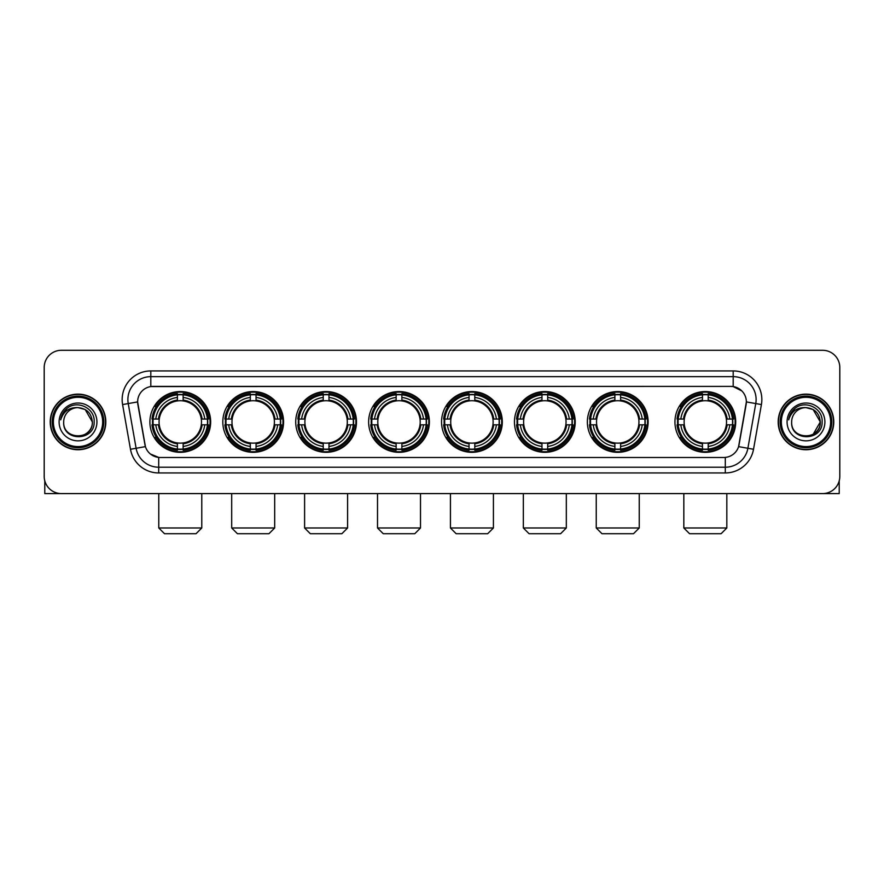 <?xml version="1.0" encoding="UTF-8"?>
<svg xmlns="http://www.w3.org/2000/svg" width="884" height="884" viewBox="0 0 884 884"><rect width="100%" height="100%" fill="white"/><g stroke="black" fill="none" stroke-linecap="round" stroke-linejoin="round"><path stroke-width="1.33" d="M441.547 421.933A30.376 30.376 0 0 0 471.923 452.321A30.376 30.376 0 0 0 502.3 421.933A30.376 30.376 0 0 0 471.923 391.557A30.376 30.376 0 0 0 441.547 421.933M222.812 421.933A30.376 30.376 0 0 0 253.189 452.321A30.376 30.376 0 0 0 283.565 421.933A30.376 30.376 0 0 0 253.189 391.557A30.376 30.376 0 0 0 222.812 421.933M295.72 421.933A30.376 30.376 0 0 0 326.097 452.321A30.376 30.376 0 0 0 356.484 421.933A30.376 30.376 0 0 0 326.097 391.557A30.376 30.376 0 0 0 295.72 421.933M368.628 421.933A30.376 30.376 0 0 0 399.016 452.321A30.376 30.376 0 0 0 429.392 421.933A30.376 30.376 0 0 0 399.016 391.557A30.376 30.376 0 0 0 368.628 421.933M514.455 421.933A30.376 30.376 0 0 0 544.831 452.321A30.376 30.376 0 0 0 575.208 421.933A30.376 30.376 0 0 0 544.831 391.557A30.376 30.376 0 0 0 514.455 421.933M587.363 421.933A30.376 30.376 0 0 0 617.739 452.321A30.376 30.376 0 0 0 648.127 421.933A30.376 30.376 0 0 0 617.739 391.557A30.376 30.376 0 0 0 587.363 421.933M674.945 421.933A30.376 30.376 0 0 0 705.333 452.321A30.376 30.376 0 0 0 735.709 421.933A30.376 30.376 0 0 0 705.333 391.557A30.376 30.376 0 0 0 674.945 421.933M149.893 421.933A30.376 30.376 0 0 0 180.281 452.321A30.376 30.376 0 0 0 210.657 421.933A30.376 30.376 0 0 0 180.281 391.557A30.376 30.376 0 0 0 149.893 421.933M130.478 449.271L122.589 404.563A28.664 28.664 0 0 1 150.81 370.926L733.19 370.926A28.664 28.664 0 0 1 761.411 404.563L753.522 449.271A28.664 28.664 0 0 1 725.3 472.951L158.7 472.951A28.664 28.664 0 0 1 130.478 449.271L136.114 448.276L128.235 403.568A22.929 22.929 0 0 1 150.81 376.65L733.19 376.65A22.929 22.929 0 0 1 755.765 403.568L747.886 448.276A22.929 22.929 0 0 1 725.3 467.216L158.7 467.216A22.929 22.929 0 0 1 136.114 448.276L145.418 446.63L137.628 401.911A15.481 15.481 0 0 0 137.871 404.563L144.943 444.685A15.481 15.481 0 0 0 160.181 457.481L723.819 457.481A15.481 15.481 0 0 0 739.057 444.685L746.129 404.563A15.481 15.481 0 0 0 730.891 386.396L153.109 386.396A15.481 15.481 0 0 0 137.628 401.877L137.805 399.579M152.623 424.806A27.802 27.802 0 0 1 152.623 419.071M677.674 424.806A27.802 27.802 0 0 1 677.674 419.071M590.092 424.806A27.802 27.802 0 0 1 590.092 419.071M517.184 424.806A27.802 27.802 0 0 1 517.184 419.071M371.357 424.806A27.802 27.802 0 0 1 371.357 419.071M298.449 424.806A27.802 27.802 0 0 1 298.449 419.071M225.542 424.806A27.802 27.802 0 0 1 225.542 419.071M444.265 424.806A27.802 27.802 0 0 1 444.265 419.071M50.222 421.933A27.802 27.802 0 0 0 78.024 449.735A27.802 27.802 0 0 0 105.815 421.933A27.802 27.802 0 0 0 78.024 394.142A27.802 27.802 0 0 0 50.222 421.933M778.185 421.933A27.802 27.802 0 0 0 805.976 449.735A27.802 27.802 0 0 0 833.778 421.933A27.802 27.802 0 0 0 805.976 394.142A27.802 27.802 0 0 0 778.185 421.933M150.81 370.926L150.81 386.573L730.891 386.396L733.19 386.573L741.831 390.927M723.819 457.481L160.181 457.481M158.7 472.951L158.7 457.404L150.435 454.022M761.411 404.563L746.372 401.911L738.582 446.63L753.522 449.271M839.8 367.479A17.194 17.194 0 0 0 822.606 350.285L61.394 350.285A17.194 17.194 0 0 0 44.2 367.479L44.2 476.388A17.194 17.194 0 0 0 61.394 493.592L822.606 493.592A17.194 17.194 0 0 0 839.8 476.388L839.8 367.479L839.8 476.388M44.2 367.479L44.2 476.388M822.606 350.285L61.394 350.285M61.394 493.592L822.606 493.592M44.775 480.797L44.775 493.592L111.262 493.592M102.666 421.933A24.653 24.653 0 0 0 78.024 397.292A24.653 24.653 0 0 0 53.371 421.933A24.653 24.653 0 0 0 78.024 446.586A24.653 24.653 0 0 0 102.666 421.933M103.815 421.933A25.791 25.791 0 0 0 78.024 396.142A25.791 25.791 0 0 0 52.222 421.933A25.791 25.791 0 0 0 78.024 447.735A25.791 25.791 0 0 0 103.815 421.933M105.528 421.933A27.514 27.514 0 0 0 78.024 394.43A27.514 27.514 0 0 0 50.51 421.933A27.514 27.514 0 0 0 78.024 449.448A27.514 27.514 0 0 0 105.528 421.933M92.345 421.933C91.494 413.237 86.72 408.452 78.024 407.612L85.184 409.524L92.345 421.933L85.184 409.524L78.024 407.612L85.184 409.524L92.345 421.933L85.184 409.524L78.024 407.612L85.184 409.524L92.345 421.933C93.229 440.42 62.808 440.42 63.692 421.933C62.41 441.823 94.831 441.381 94.157 421.933C95.218 408.286 77.339 399.612 67.029 408.408C63.438 411.414 61.328 415.226 60.709 419.856C63.416 411.314 69.184 407.237 78.024 407.612L85.184 409.524L92.345 421.933C93.229 440.42 62.808 440.42 63.692 421.933C62.808 440.42 93.229 440.42 92.345 421.933C93.229 440.42 62.808 440.42 63.692 421.933C62.808 440.42 93.229 440.42 92.345 421.933C93.229 440.42 62.808 440.42 63.692 421.933C62.808 440.42 93.229 440.42 92.345 421.933C93.229 440.42 62.808 440.42 63.692 421.933C62.808 440.42 93.229 440.42 92.345 421.933C93.229 440.42 62.808 440.42 63.692 421.933C62.808 440.42 93.229 440.42 92.345 421.933C93.229 440.42 62.808 440.42 63.692 421.933C62.808 440.42 93.229 440.42 92.345 421.933C93.229 440.42 62.808 440.42 63.692 421.933A14.332 14.332 0 0 1 78.024 407.612L85.184 409.524L92.345 421.933C92.919 433.061 78.621 440.453 69.891 433.746M59.106 421.933A18.918 18.918 0 0 0 78.024 440.851A18.918 18.918 0 0 0 96.931 421.933A18.918 18.918 0 0 0 78.024 403.027A18.918 18.918 0 0 0 59.106 421.933M67.029 408.408L62.797 413.436M62.543 413.922L62.919 413.226L62.543 413.922M196.038 533.715L164.512 533.715L158.777 527.98L201.773 527.98L196.038 533.715M183.143 449.072L183.143 450.221A28.432 28.432 0 0 0 208.569 424.806L207.408 424.806A27.282 27.282 0 0 1 183.143 449.072L183.143 446.42A24.653 24.653 0 0 0 204.757 424.806L201.287 424.806A21.205 21.205 0 0 0 183.143 400.927L183.143 394.805A27.282 27.282 0 0 1 207.408 419.071L208.569 419.071A28.432 28.432 0 0 0 183.143 393.656L183.143 394.805M153.142 424.806L151.993 424.806A28.432 28.432 0 0 0 177.408 450.221L177.408 449.072A27.282 27.282 0 0 1 153.142 424.806L155.794 424.806A24.653 24.653 0 0 0 177.408 446.42L177.408 442.95A21.205 21.205 0 0 0 201.287 424.806L202.138 424.806A22.045 22.045 0 0 1 183.143 443.801L183.143 446.42M177.408 394.805L177.408 393.656A28.432 28.432 0 0 0 151.993 419.071L153.142 419.071A27.282 27.282 0 0 1 177.408 394.805L177.408 397.457A24.653 24.653 0 0 0 155.794 419.071L159.264 419.071A21.205 21.205 0 0 0 177.408 442.95L177.408 443.801A22.045 22.045 0 0 1 158.413 424.806L155.794 424.806M153.197 424.806A27.227 27.227 0 0 1 153.197 419.071M183.143 394.861A27.227 27.227 0 0 0 177.408 394.861M207.353 419.071A27.227 27.227 0 0 1 207.353 424.806M207.408 419.071L204.757 419.071A24.653 24.653 0 0 0 183.143 397.457M204.757 424.806L207.408 424.806M177.408 446.42L177.408 449.072M201.287 419.071L204.757 419.071M183.143 442.983L183.143 443.801M177.408 442.95A21.205 21.205 0 0 1 159.264 424.806L158.413 424.806M183.143 449.017A27.227 27.227 0 0 1 177.408 449.017M155.794 419.071L153.142 419.071M177.408 400.883L177.408 397.457M183.143 400.927A21.205 21.205 0 0 0 159.264 419.071L158.413 419.071A22.045 22.045 0 0 1 177.408 400.076M183.143 400.894L183.143 400.076A22.045 22.045 0 0 1 202.138 419.071M156.424 406.463L154.799 406.463A29.802 29.802 0 0 1 210.083 421.933A29.802 29.802 0 0 1 154.799 437.414L156.424 437.414M268.946 533.715L237.42 533.715L231.696 527.98L274.681 527.98L268.946 533.715M256.051 449.072L256.051 450.221A28.432 28.432 0 0 0 281.477 424.806L280.316 424.806A27.282 27.282 0 0 1 256.051 449.072L256.051 446.42A24.653 24.653 0 0 0 277.664 424.806L274.206 424.806A21.205 21.205 0 0 0 256.051 400.927L256.051 394.805A27.282 27.282 0 0 1 280.316 419.071L281.477 419.071A28.432 28.432 0 0 0 256.051 393.656L256.051 394.805M226.05 424.806L224.901 424.806A28.432 28.432 0 0 0 250.327 450.221L250.327 449.072A27.282 27.282 0 0 1 226.05 424.806L228.713 424.806A24.653 24.653 0 0 0 250.327 446.42L250.327 442.95A21.205 21.205 0 0 0 274.206 424.806L275.046 424.806A22.045 22.045 0 0 1 256.051 443.801L256.051 446.42M250.327 394.805L250.327 393.656A28.432 28.432 0 0 0 224.901 419.071L226.05 419.071A27.282 27.282 0 0 1 250.327 394.805L250.327 397.457A24.653 24.653 0 0 0 228.713 419.071L232.172 419.071A21.205 21.205 0 0 0 250.327 442.95L250.327 443.801A22.045 22.045 0 0 1 231.332 424.806L228.713 424.806M226.116 424.806A27.227 27.227 0 0 1 226.116 419.071M256.051 394.861A27.227 27.227 0 0 0 250.327 394.861M280.261 419.071A27.227 27.227 0 0 1 280.261 424.806M280.316 419.071L277.664 419.071A24.653 24.653 0 0 0 256.051 397.457M277.664 424.806L280.316 424.806M250.327 446.42L250.327 449.072M274.206 419.071L277.664 419.071M256.051 442.983L256.051 443.801M250.327 442.95A21.205 21.205 0 0 1 232.172 424.806L231.332 424.806M256.051 449.017A27.227 27.227 0 0 1 250.327 449.017M228.713 419.071L226.05 419.071M250.327 400.883L250.327 397.457M256.051 400.927A21.205 21.205 0 0 0 232.172 419.071L231.332 419.071A22.045 22.045 0 0 1 250.327 400.076M256.051 400.894L256.051 400.076A22.045 22.045 0 0 1 275.046 419.071M229.343 406.463L227.718 406.463A29.802 29.802 0 0 1 282.99 421.933A29.802 29.802 0 0 1 227.718 437.414L229.343 437.414M341.865 533.715L310.339 533.715L304.604 527.98L347.589 527.98L341.865 533.715M328.97 449.072L328.97 450.221A28.432 28.432 0 0 0 354.385 424.806L353.235 424.806A27.282 27.282 0 0 1 328.97 449.072L328.97 446.42A24.653 24.653 0 0 0 350.583 424.806L347.114 424.806A21.205 21.205 0 0 0 328.97 400.927L328.97 394.805A27.282 27.282 0 0 1 353.235 419.071L354.385 419.071A28.432 28.432 0 0 0 328.97 393.656L328.97 394.805M298.969 424.806L297.809 424.806A28.432 28.432 0 0 0 323.235 450.221L323.235 449.072A27.282 27.282 0 0 1 298.969 424.806L301.621 424.806A24.653 24.653 0 0 0 323.235 446.42L323.235 442.95A21.205 21.205 0 0 0 347.114 424.806L347.964 424.806A22.045 22.045 0 0 1 328.97 443.801L328.97 446.42M323.235 394.805L323.235 393.656A28.432 28.432 0 0 0 297.809 419.071L298.969 419.071A27.282 27.282 0 0 1 323.235 394.805L323.235 397.457A24.653 24.653 0 0 0 301.621 419.071L305.091 419.071A21.205 21.205 0 0 0 323.235 442.95L323.235 443.801A22.045 22.045 0 0 1 304.24 424.806L301.621 424.806M299.024 424.806A27.227 27.227 0 0 1 299.024 419.071M328.97 394.861A27.227 27.227 0 0 0 323.235 394.861M353.18 419.071A27.227 27.227 0 0 1 353.18 424.806M353.235 419.071L350.583 419.071A24.653 24.653 0 0 0 328.97 397.457M350.583 424.806L353.235 424.806M323.235 446.42L323.235 449.072M347.114 419.071L350.583 419.071M328.97 442.983L328.97 443.801M323.235 442.95A21.205 21.205 0 0 1 305.091 424.806L304.24 424.806M328.97 449.017A27.227 27.227 0 0 1 323.235 449.017M301.621 419.071L298.969 419.071M323.235 400.883L323.235 397.457M328.97 400.927A21.205 21.205 0 0 0 305.091 419.071L304.24 419.071A22.045 22.045 0 0 1 323.235 400.076M328.97 400.894L328.97 400.076A22.045 22.045 0 0 1 347.964 419.071M302.251 406.463L300.626 406.463A29.802 29.802 0 0 1 355.909 421.933A29.802 29.802 0 0 1 300.626 437.414L302.251 437.414M414.773 533.715L383.247 533.715L377.512 527.98L420.508 527.98L414.773 533.715M401.877 449.072L401.877 450.221A28.432 28.432 0 0 0 427.292 424.806L426.143 424.806A27.282 27.282 0 0 1 401.877 449.072L401.877 446.42A24.653 24.653 0 0 0 423.491 424.806L420.022 424.806A21.205 21.205 0 0 0 401.877 400.927L401.877 394.805A27.282 27.282 0 0 1 426.143 419.071L427.292 419.071A28.432 28.432 0 0 0 401.877 393.656L401.877 394.805M371.877 424.806L370.728 424.806A28.432 28.432 0 0 0 396.142 450.221L396.142 449.072A27.282 27.282 0 0 1 371.877 424.806L374.529 424.806A24.653 24.653 0 0 0 396.142 446.42L396.142 442.95A21.205 21.205 0 0 0 420.022 424.806L420.872 424.806A22.045 22.045 0 0 1 401.877 443.801L401.877 446.42M396.142 394.805L396.142 393.656A28.432 28.432 0 0 0 370.728 419.071L371.877 419.071A27.282 27.282 0 0 1 396.142 394.805L396.142 397.457A24.653 24.653 0 0 0 374.529 419.071L377.998 419.071A21.205 21.205 0 0 0 396.142 442.95L396.142 443.801A22.045 22.045 0 0 1 377.148 424.806L374.529 424.806M371.932 424.806A27.227 27.227 0 0 1 371.932 419.071M401.877 394.861A27.227 27.227 0 0 0 396.142 394.861M426.088 419.071A27.227 27.227 0 0 1 426.088 424.806M426.143 419.071L423.491 419.071A24.653 24.653 0 0 0 401.877 397.457M423.491 424.806L426.143 424.806M396.142 446.42L396.142 449.072M420.022 419.071L423.491 419.071M401.877 442.983L401.877 443.801M396.142 442.95A21.205 21.205 0 0 1 377.998 424.806L377.148 424.806M401.877 449.017A27.227 27.227 0 0 1 396.142 449.017M374.529 419.071L371.877 419.071M396.142 400.883L396.142 397.457M401.877 400.927A21.205 21.205 0 0 0 377.998 419.071L377.148 419.071A22.045 22.045 0 0 1 396.142 400.076M401.877 400.894L401.877 400.076A22.045 22.045 0 0 1 420.872 419.071M375.159 406.463L373.534 406.463A29.802 29.802 0 0 1 428.817 421.933A29.802 29.802 0 0 1 373.534 437.414L375.159 437.414M487.681 533.715L456.155 533.715L450.431 527.98L493.416 527.98L487.681 533.715M474.785 449.072L474.785 450.221A28.432 28.432 0 0 0 500.211 424.806L499.051 424.806A27.282 27.282 0 0 1 474.785 449.072L474.785 446.42A24.653 24.653 0 0 0 496.399 424.806L492.929 424.806A21.205 21.205 0 0 0 474.785 400.927L474.785 394.805A27.282 27.282 0 0 1 499.051 419.071L500.211 419.071A28.432 28.432 0 0 0 474.785 393.656L474.785 394.805M444.785 424.806L443.635 424.806A28.432 28.432 0 0 0 469.05 450.221L469.05 449.072A27.282 27.282 0 0 1 444.785 424.806L447.437 424.806A24.653 24.653 0 0 0 469.05 446.42L469.05 442.95A21.205 21.205 0 0 0 492.929 424.806L493.78 424.806A22.045 22.045 0 0 1 474.785 443.801L474.785 446.42M469.05 394.805L469.05 393.656A28.432 28.432 0 0 0 443.635 419.071L444.785 419.071A27.282 27.282 0 0 1 469.05 394.805L469.05 397.457A24.653 24.653 0 0 0 447.437 419.071L450.906 419.071A21.205 21.205 0 0 0 469.05 442.95L469.05 443.801A22.045 22.045 0 0 1 450.055 424.806L447.437 424.806M444.84 424.806A27.227 27.227 0 0 1 444.84 419.071M474.785 394.861A27.227 27.227 0 0 0 469.05 394.861M498.996 419.071A27.227 27.227 0 0 1 498.996 424.806M499.051 419.071L496.399 419.071A24.653 24.653 0 0 0 474.785 397.457M496.399 424.806L499.051 424.806M469.05 446.42L469.05 449.072M492.929 419.071L496.399 419.071M474.785 442.983L474.785 443.801M469.05 442.95A21.205 21.205 0 0 1 450.906 424.806L450.055 424.806M474.785 449.017A27.227 27.227 0 0 1 469.05 449.017M447.437 419.071L444.785 419.071M469.05 400.883L469.05 397.457M474.785 400.927A21.205 21.205 0 0 0 450.906 419.071L450.055 419.071A22.045 22.045 0 0 1 469.05 400.076M474.785 400.894L474.785 400.076A22.045 22.045 0 0 1 493.78 419.071M448.066 406.463L446.442 406.463A29.802 29.802 0 0 1 501.725 421.933A29.802 29.802 0 0 1 446.442 437.414L448.066 437.414M560.6 533.715L529.074 533.715L523.339 527.98L566.324 527.98L560.6 533.715M547.693 449.072L547.693 450.221A28.432 28.432 0 0 0 573.119 424.806L571.97 424.806A27.282 27.282 0 0 1 547.693 449.072L547.693 446.42A24.653 24.653 0 0 0 569.307 424.806L565.848 424.806A21.205 21.205 0 0 0 547.693 400.927L547.693 394.805A27.282 27.282 0 0 1 571.97 419.071L573.119 419.071A28.432 28.432 0 0 0 547.693 393.656L547.693 394.805M517.704 424.806L516.543 424.806A28.432 28.432 0 0 0 541.969 450.221L541.969 449.072A27.282 27.282 0 0 1 517.704 424.806L520.356 424.806A24.653 24.653 0 0 0 541.969 446.42L541.969 442.95A21.205 21.205 0 0 0 565.848 424.806L566.688 424.806A22.045 22.045 0 0 1 547.693 443.801L547.693 446.42M541.969 394.805L541.969 393.656A28.432 28.432 0 0 0 516.543 419.071L517.704 419.071A27.282 27.282 0 0 1 541.969 394.805L541.969 397.457A24.653 24.653 0 0 0 520.356 419.071L523.814 419.071A21.205 21.205 0 0 0 541.969 442.95L541.969 443.801A22.045 22.045 0 0 1 522.974 424.806L520.356 424.806M517.759 424.806A27.227 27.227 0 0 1 517.759 419.071M547.693 394.861A27.227 27.227 0 0 0 541.969 394.861M571.904 419.071A27.227 27.227 0 0 1 571.904 424.806M571.97 419.071L569.307 419.071A24.653 24.653 0 0 0 547.693 397.457M569.307 424.806L571.97 424.806M541.969 446.42L541.969 449.072M565.848 419.071L569.307 419.071M547.693 442.983L547.693 443.801M541.969 442.95A21.205 21.205 0 0 1 523.814 424.806L522.974 424.806M547.693 449.017A27.227 27.227 0 0 1 541.969 449.017M520.356 419.071L517.704 419.071M541.969 400.883L541.969 397.457M547.693 400.927A21.205 21.205 0 0 0 523.814 419.071L522.974 419.071A22.045 22.045 0 0 1 541.969 400.076M547.693 400.894L547.693 400.076A22.045 22.045 0 0 1 566.688 419.071M520.985 406.463L519.361 406.463A29.802 29.802 0 0 1 574.633 421.933A29.802 29.802 0 0 1 519.361 437.414L520.985 437.414M633.508 533.715L601.982 533.715L596.247 527.98L639.242 527.98L633.508 533.715M620.612 449.072L620.612 450.221A28.432 28.432 0 0 0 646.027 424.806L644.878 424.806A27.282 27.282 0 0 1 620.612 449.072L620.612 446.42A24.653 24.653 0 0 0 642.226 424.806L638.756 424.806A21.205 21.205 0 0 0 620.612 400.927L620.612 394.805A27.282 27.282 0 0 1 644.878 419.071L646.027 419.071A28.432 28.432 0 0 0 620.612 393.656L620.612 394.805M590.611 424.806L589.462 424.806A28.432 28.432 0 0 0 614.877 450.221L614.877 449.072A27.282 27.282 0 0 1 590.611 424.806L593.263 424.806A24.653 24.653 0 0 0 614.877 446.42L614.877 442.95A21.205 21.205 0 0 0 638.756 424.806L639.607 424.806A22.045 22.045 0 0 1 620.612 443.801L620.612 446.42M614.877 394.805L614.877 393.656A28.432 28.432 0 0 0 589.462 419.071L590.611 419.071A27.282 27.282 0 0 1 614.877 394.805L614.877 397.457A24.653 24.653 0 0 0 593.263 419.071L596.733 419.071A21.205 21.205 0 0 0 614.877 442.95L614.877 443.801A22.045 22.045 0 0 1 595.882 424.806L593.263 424.806M590.667 424.806A27.227 27.227 0 0 1 590.667 419.071M620.612 394.861A27.227 27.227 0 0 0 614.877 394.861M644.823 419.071A27.227 27.227 0 0 1 644.823 424.806M644.878 419.071L642.226 419.071A24.653 24.653 0 0 0 620.612 397.457M642.226 424.806L644.878 424.806M614.877 446.42L614.877 449.072M638.756 419.071L642.226 419.071M620.612 442.983L620.612 443.801M614.877 442.95A21.205 21.205 0 0 1 596.733 424.806L595.882 424.806M620.612 449.017A27.227 27.227 0 0 1 614.877 449.017M593.263 419.071L590.611 419.071M614.877 400.883L614.877 397.457M620.612 400.927A21.205 21.205 0 0 0 596.733 419.071L595.882 419.071A22.045 22.045 0 0 1 614.877 400.076M620.612 400.894L620.612 400.076A22.045 22.045 0 0 1 639.607 419.071M593.893 406.463L592.269 406.463A29.802 29.802 0 0 1 647.552 421.933A29.802 29.802 0 0 1 592.269 437.414L593.893 437.414M721.09 533.715L689.564 533.715L683.829 527.98L726.825 527.98L721.09 533.715M708.194 449.072L708.194 450.221A28.432 28.432 0 0 0 733.609 424.806L732.46 424.806A27.282 27.282 0 0 1 708.194 449.072L708.194 446.42A24.653 24.653 0 0 0 729.808 424.806L726.339 424.806A21.205 21.205 0 0 0 708.194 400.927L708.194 394.805A27.282 27.282 0 0 1 732.46 419.071L733.609 419.071A28.432 28.432 0 0 0 708.194 393.656L708.194 394.805M678.194 424.806L677.045 424.806A28.432 28.432 0 0 0 702.46 450.221L702.46 449.072A27.282 27.282 0 0 1 678.194 424.806L680.846 424.806A24.653 24.653 0 0 0 702.46 446.42L702.46 442.95A21.205 21.205 0 0 0 726.339 424.806L727.189 424.806A22.045 22.045 0 0 1 708.194 443.801L708.194 446.42M702.46 394.805L702.46 393.656A28.432 28.432 0 0 0 677.045 419.071L678.194 419.071A27.282 27.282 0 0 1 702.46 394.805L702.46 397.457A24.653 24.653 0 0 0 680.846 419.071L684.315 419.071A21.205 21.205 0 0 0 702.46 442.95L702.46 443.801A22.045 22.045 0 0 1 683.465 424.806L680.846 424.806M678.249 424.806A27.227 27.227 0 0 1 678.249 419.071M708.194 394.861A27.227 27.227 0 0 0 702.46 394.861M732.405 419.071A27.227 27.227 0 0 1 732.405 424.806M732.46 419.071L729.808 419.071A24.653 24.653 0 0 0 708.194 397.457M729.808 424.806L732.46 424.806M702.46 446.42L702.46 449.072M726.339 419.071L729.808 419.071M708.194 442.983L708.194 443.801M702.46 442.95A21.205 21.205 0 0 1 684.315 424.806L683.465 424.806M708.194 449.017A27.227 27.227 0 0 1 702.46 449.017M680.846 419.071L678.194 419.071M702.46 400.883L702.46 397.457M708.194 400.927A21.205 21.205 0 0 0 684.315 419.071L683.465 419.071A22.045 22.045 0 0 1 702.46 400.076M708.194 400.894L708.194 400.076A22.045 22.045 0 0 1 727.189 419.071M681.476 406.463L679.851 406.463A29.802 29.802 0 0 1 735.134 421.933A29.802 29.802 0 0 1 679.851 437.414L681.476 437.414M839.225 480.797L839.225 493.592L772.738 493.592M830.629 421.933A24.653 24.653 0 0 0 805.976 397.292A24.653 24.653 0 0 0 781.334 421.933A24.653 24.653 0 0 0 805.976 446.586A24.653 24.653 0 0 0 830.629 421.933M831.778 421.933A25.791 25.791 0 0 0 805.976 396.142A25.791 25.791 0 0 0 780.185 421.933A25.791 25.791 0 0 0 805.976 447.735A25.791 25.791 0 0 0 831.778 421.933M833.49 421.933A27.514 27.514 0 0 0 805.976 394.43A27.514 27.514 0 0 0 778.472 421.933A27.514 27.514 0 0 0 805.976 449.448A27.514 27.514 0 0 0 833.49 421.933M819.468 417.082L820.308 421.933L813.147 409.524L805.976 407.612L813.147 409.524L820.308 421.933L813.147 409.524L805.976 407.612L813.147 409.524L820.308 421.933L813.147 409.524L805.976 407.612L813.147 409.524L820.308 421.933C821.192 440.42 790.771 440.42 791.655 421.933C790.373 441.823 822.794 441.381 822.12 421.933C823.181 408.286 805.302 399.612 794.992 408.408C791.401 411.414 789.29 415.226 788.672 419.856C791.379 411.314 797.147 407.237 805.976 407.612L813.147 409.524L820.308 421.933C821.192 440.42 790.771 440.42 791.655 421.933C790.771 440.42 821.192 440.42 820.308 421.933L813.147 434.353L820.308 421.933C821.192 440.42 790.771 440.42 791.655 421.933C790.771 440.42 821.192 440.42 820.308 421.933C821.192 440.42 790.771 440.42 791.655 421.933C790.771 440.42 821.192 440.42 820.308 421.933C821.192 440.42 790.771 440.42 791.655 421.933C790.771 440.42 821.192 440.42 820.308 421.933C821.192 440.42 790.771 440.42 791.655 421.933C790.771 440.42 821.192 440.42 820.308 421.933C821.192 440.42 790.771 440.42 791.655 421.933A14.332 14.332 0 0 1 805.976 407.612L813.147 409.524L820.308 421.933C820.882 433.061 806.584 440.453 797.854 433.746M805.976 407.612C814.683 408.452 819.457 413.237 820.308 421.933M787.069 421.933A18.918 18.918 0 0 0 805.976 440.851A18.918 18.918 0 0 0 824.894 421.933A18.918 18.918 0 0 0 805.976 403.027A18.918 18.918 0 0 0 787.069 421.933M794.992 408.408L790.76 413.436M790.506 413.922L790.882 413.226M733.19 370.926L733.19 386.573M122.589 404.563L128.235 403.568A22.929 22.929 0 0 1 127.882 399.579M128.235 403.568L137.628 401.911M725.3 457.404L725.3 472.951M183.143 442.95A21.205 21.205 0 0 0 201.287 424.806M177.408 449.271A27.481 27.481 0 0 0 183.143 449.271M207.607 424.806A27.481 27.481 0 0 0 207.607 419.071M183.143 394.607A27.481 27.481 0 0 0 177.408 394.607M256.051 442.95A21.205 21.205 0 0 0 274.206 424.806M250.327 449.271A27.481 27.481 0 0 0 256.051 449.271M280.526 424.806A27.481 27.481 0 0 0 280.526 419.071M256.051 394.607A27.481 27.481 0 0 0 250.327 394.607M328.97 442.95A21.205 21.205 0 0 0 347.114 424.806M323.235 449.271A27.481 27.481 0 0 0 328.97 449.271M353.434 424.806A27.481 27.481 0 0 0 353.434 419.071M328.97 394.607A27.481 27.481 0 0 0 323.235 394.607M401.877 442.95A21.205 21.205 0 0 0 420.022 424.806M396.142 449.271A27.481 27.481 0 0 0 401.877 449.271M426.342 424.806A27.481 27.481 0 0 0 426.342 419.071M401.877 394.607A27.481 27.481 0 0 0 396.142 394.607M474.785 442.95A21.205 21.205 0 0 0 492.929 424.806M469.05 449.271A27.481 27.481 0 0 0 474.785 449.271M499.25 424.806A27.481 27.481 0 0 0 499.25 419.071M474.785 394.607A27.481 27.481 0 0 0 469.05 394.607M547.693 442.95A21.205 21.205 0 0 0 565.848 424.806M541.969 449.271A27.481 27.481 0 0 0 547.693 449.271M572.169 424.806A27.481 27.481 0 0 0 572.169 419.071M547.693 394.607A27.481 27.481 0 0 0 541.969 394.607M620.612 442.95A21.205 21.205 0 0 0 638.756 424.806M614.877 449.271A27.481 27.481 0 0 0 620.612 449.271M645.077 424.806A27.481 27.481 0 0 0 645.077 419.071M620.612 394.607A27.481 27.481 0 0 0 614.877 394.607M708.194 442.95A21.205 21.205 0 0 0 726.339 424.806M702.46 449.271A27.481 27.481 0 0 0 708.194 449.271M732.659 424.806A27.481 27.481 0 0 0 732.659 419.071M708.194 394.607A27.481 27.481 0 0 0 702.46 394.607M201.773 493.592L201.773 527.98M158.777 493.592L158.777 527.98M274.681 493.592L274.681 527.98M231.696 493.592L231.696 527.98M347.589 493.592L347.589 527.98M304.604 493.592L304.604 527.98M420.508 493.592L420.508 527.98M377.512 493.592L377.512 527.98M493.416 493.592L493.416 527.98M450.431 493.592L450.431 527.98M566.324 493.592L566.324 527.98M523.339 493.592L523.339 527.98M639.242 493.592L639.242 527.98M596.247 493.592L596.247 527.98M726.825 493.592L726.825 527.98M683.829 493.592L683.829 527.98"/></g></svg>
